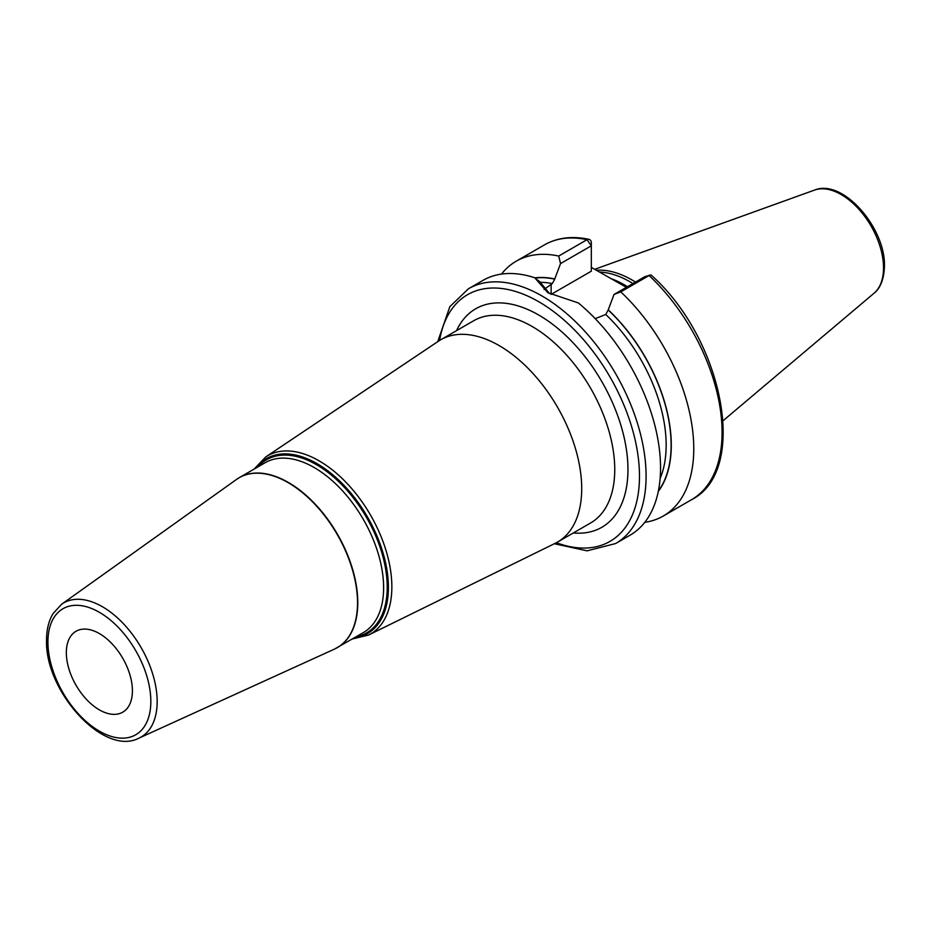 <?xml version="1.0" encoding="UTF-8"?>
<svg xmlns="http://www.w3.org/2000/svg" width="931" height="931" viewBox="0 0 931 931"><rect width="100%" height="100%" fill="white"/><g stroke="black" fill="none" stroke-linecap="round" stroke-linejoin="round"><path stroke-width="1.4" d="M635.501 282.07A102.98 59.456 -120 0 0 596.294 270.246M632.929 283.548A102.201 59.002 -120 0 0 599.389 272.038M591.313 267.372L626.377 287.33M658.287 491.428A126.965 73.305 -120 0 0 608.246 309.848L614.029 294.464L620.768 291.88A147.11 84.93 -120 0 1 663.291 516.018A147.11 84.93 -120 0 1 644.776 522.326M595.212 318.646L605.767 314.48L608.246 309.848M535.092 278.055A126.732 73.165 60 0 1 554.76 279.16L554.76 278.963A126.965 73.305 -120 0 0 534.848 277.857M558.705 256.048L587.019 239.698A147.11 84.93 60 0 0 544.495 244.865L516.181 261.215A147.11 84.93 -120 0 1 558.705 256.048L560.543 263.578L554.76 278.963M516.181 261.215A147.11 84.93 -120 0 0 501.472 274.098M650.059 275.099L644.799 276.693L649.082 275.529A147.11 84.93 60 0 1 691.605 499.668C749.315 470.586 723.073 339.012 651.293 275.204A4.667 1.769 133.2 0 0 650.059 275.099A4.667 1.769 133.2 0 0 649.082 275.529L620.768 291.88M468.514 288.726A147.11 84.93 -120 0 1 581.875 328.143A147.11 84.93 -120 0 1 646.091 476.195A147.11 84.93 60 0 1 615.624 543.541L630.066 535.197A147.11 84.93 -120 0 0 660.545 467.851A147.11 84.93 -120 0 0 578.314 302.936L547.847 292.683L534.708 277.752A147.11 84.93 -120 0 0 482.956 280.394L468.514 288.726L449.859 306.648L437.71 341.689M554.76 279.16L552.281 283.594L544.065 289.425M560.543 263.578L591.313 245.819L591.313 271.189L551.152 294.371A37.822 21.832 0 0 0 551.071 294.417M549.604 293.661L540.085 282.035L534.708 277.752M587.019 239.698A4.667 3.375 -77.8 0 1 588.997 239.348A4.667 3.375 -77.8 0 1 591.313 242.002L591.313 245.819L587.019 239.698M644.799 276.693L614.029 294.464M581.712 488.612A116.806 67.439 -120 0 0 530.728 371.073A116.806 67.439 -120 0 0 440.724 339.78A116.806 67.439 -120 0 0 438.513 341.153L265.707 456.97A102.899 59.409 60 0 1 345.645 481.955A102.899 59.409 60 0 1 391.858 586.867A102.899 59.409 60 0 1 368.525 635.058L555.225 543.308A116.806 67.439 60 0 0 557.518 542.086A116.806 67.439 60 0 0 581.712 488.612M132.411 690.79A46.725 26.976 -120 0 0 112.023 643.775A46.725 26.976 -120 0 0 76.016 631.265A46.725 26.976 -120 0 0 66.334 652.654A46.725 26.976 -120 0 0 86.734 699.67A46.725 26.976 -120 0 0 122.741 712.18A46.725 26.976 -120 0 0 132.411 690.79M814.52 190.087A59.852 34.563 -120 0 1 859.394 209.812A59.852 34.563 -120 0 1 883.519 267.872A59.852 34.563 60 0 1 874.058 293.218C877.27 290.833 883.95 283.618 884.45 266.254C885.695 228.048 842.811 178.298 814.52 190.087L594.688 269.315M627.482 286.69A102.201 59.002 -120 0 0 610.806 278.555M608.246 310.046A126.732 73.165 60 0 1 658.392 490.916M605.767 314.48A123.229 71.14 60 0 1 660.114 478.441M540.096 282.302A123.229 71.14 60 0 1 552.281 283.594M551.152 294.371L551.152 284.246M556.377 542.726A142.443 82.242 60 0 0 639.481 476.195A142.443 82.242 -120 0 0 547.603 307.288A142.443 82.242 -120 0 0 439.595 340.455M573.345 532.951A126.151 72.827 -120 0 0 627.96 469.538A126.151 72.827 -120 0 0 556.401 327.258A126.151 72.827 -120 0 0 456.539 330.645M557.518 542.086L590.557 523.013A116.806 67.439 -120 0 0 614.751 469.538A116.806 67.439 -120 0 0 563.767 351.999A116.806 67.439 -120 0 0 473.763 320.706L440.724 339.78M255.85 468.095A101.037 58.327 60 0 1 336.161 477.731A101.037 58.327 60 0 1 388.402 587.345A101.037 58.327 60 0 1 353.955 638.038M355.968 636.874A99.978 57.722 -120 0 0 387.226 587.17A99.978 57.722 -120 0 0 337.138 480.163A99.978 57.722 -120 0 0 257.852 466.931M61.609 604.254A77.424 44.7 60 0 1 121.961 622.187A77.424 44.7 60 0 1 157.164 701.578A77.424 44.7 60 0 1 138.917 738.155C103.469 756.763 44.7 690.825 46.55 640.109C46.538 629.728 48.703 620.896 53.032 613.634L61.609 604.254L236.439 479.488A98.104 56.64 60 0 1 312.897 502.205A98.104 56.64 60 0 1 357.516 602.788A98.104 56.64 60 0 1 334.392 649.14L363.299 632.638A98.116 56.651 -120 0 0 383.619 587.729A98.116 56.651 -120 0 0 340.793 488.984A98.116 56.651 -120 0 0 265.184 462.707L239.348 477.615A98.116 56.651 60 0 1 314.957 503.904A98.116 56.651 60 0 1 357.783 602.648A98.116 56.651 60 0 1 337.464 647.557A98.116 56.651 60 0 1 335.94 648.383M237.871 478.522A98.116 56.651 60 0 1 239.348 477.615L236.439 479.488M150.834 701.427A72.769 42.011 60 0 1 99.373 731.138A72.769 42.011 60 0 1 47.923 642.018A72.769 42.011 60 0 1 99.373 612.307A72.769 42.011 60 0 1 150.834 701.427M874.058 293.218L723.119 420.672M691.605 499.668L663.291 516.018M544.495 244.865C557.413 237.591 572.239 235.752 588.997 239.348M554.352 543.739L587.112 550.838L615.624 543.541M352.255 639.015L368.525 635.058M254.14 469.073L265.707 456.97M138.917 738.155L334.392 649.14"/></g></svg>
